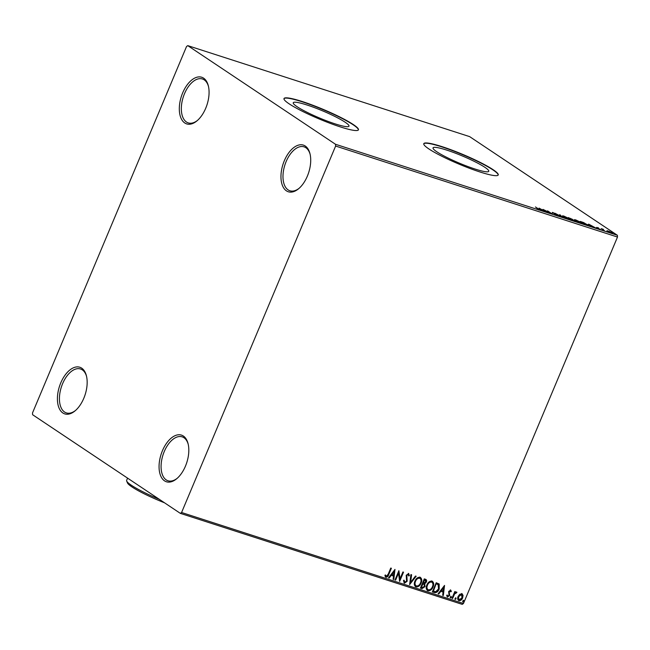 <?xml version="1.0" encoding="UTF-8"?>
<svg xmlns="http://www.w3.org/2000/svg" width="650" height="650" viewBox="0 0 650 650"><rect width="100%" height="100%" fill="white"/><g stroke="black" fill="none" stroke-linecap="round" stroke-linejoin="round"><path stroke-width="0.97" d="M81.705 368.16A24.513 13.488 -72.1 0 0 60.767 382.882A24.513 13.488 -72.1 0 0 62.871 412.977A24.513 13.488 -72.1 0 0 75.083 410.849A24.513 13.488 -72.1 0 0 86.409 375.757A24.513 13.488 -72.1 0 0 81.705 368.16M75.579 410.418A23.067 12.691 107.9 0 1 66.349 412.896A23.067 12.691 107.9 0 1 64.569 412.035A23.067 12.691 107.9 0 1 61.937 385.352A23.067 12.691 107.9 0 1 80.519 368.989A23.067 12.691 107.9 0 1 82.298 369.85A23.067 12.691 107.9 0 1 86.564 376.391M183.357 436.028A24.513 13.488 -72.1 0 0 162.419 450.751A24.513 13.488 -72.1 0 0 164.515 480.846A24.513 13.488 -72.1 0 0 176.727 478.717A24.513 13.488 -72.1 0 0 188.061 443.625A24.513 13.488 -72.1 0 0 183.357 436.028M177.222 478.286A23.067 12.691 107.9 0 1 167.993 480.764A23.067 12.691 107.9 0 1 166.213 479.903A23.067 12.691 107.9 0 1 163.589 453.221A23.067 12.691 107.9 0 1 182.171 436.857A23.067 12.691 107.9 0 1 183.95 437.718A23.067 12.691 107.9 0 1 188.207 444.259M305.264 146.031A24.513 13.488 -72.1 0 0 284.318 160.745A24.513 13.488 -72.1 0 0 286.423 190.848A24.513 13.488 -72.1 0 0 298.634 188.719A24.513 13.488 -72.1 0 0 309.961 153.619A24.513 13.488 -72.1 0 0 305.264 146.031M299.13 188.289A23.067 12.691 107.9 0 1 289.9 190.767A23.067 12.691 107.9 0 1 288.121 189.898A23.067 12.691 107.9 0 1 285.488 163.223A23.067 12.691 107.9 0 1 304.078 146.851A23.067 12.691 107.9 0 1 305.858 147.721A23.067 12.691 107.9 0 1 310.115 154.261M203.612 78.163A24.513 13.488 -72.1 0 0 182.674 92.877A24.513 13.488 -72.1 0 0 184.771 122.98A24.513 13.488 -72.1 0 0 196.982 120.843A24.513 13.488 -72.1 0 0 208.317 85.751A24.513 13.488 -72.1 0 0 203.612 78.163M197.486 120.421A23.067 12.691 107.9 0 1 188.248 122.891A23.067 12.691 107.9 0 1 186.477 122.029A23.067 12.691 107.9 0 1 183.844 95.355A23.067 12.691 107.9 0 1 202.426 78.983A23.067 12.691 107.9 0 1 204.206 79.844A23.067 12.691 107.9 0 1 208.463 86.393M297.099 106.706A30.225 3.892 22.8 0 0 327.746 121.282A30.225 3.892 22.8 0 0 348.977 126.165A30.225 3.892 22.8 0 0 345.126 122.208A30.225 3.892 22.8 0 0 314.478 107.624A30.225 3.892 22.8 0 0 293.248 102.741A30.225 3.892 22.8 0 0 297.099 106.706M436.889 151.832A30.225 3.892 22.8 0 0 467.537 166.408A30.225 3.892 22.8 0 0 488.759 171.291A30.225 3.892 22.8 0 0 484.916 167.334A30.225 3.892 22.8 0 0 454.269 152.75A30.225 3.892 22.8 0 0 433.038 147.867A30.225 3.892 22.8 0 0 436.889 151.832M428.927 148.964A40.373 5.2 22.8 0 0 469.877 168.439A40.373 5.2 22.8 0 0 498.233 174.964A40.373 5.2 22.8 0 0 493.098 169.674A40.373 5.2 22.8 0 0 452.156 150.191A40.373 5.2 22.8 0 0 423.792 143.674A40.373 5.2 22.8 0 0 428.927 148.964M498.16 175.086A40.373 5.2 22.8 0 0 492.984 169.934A40.373 5.2 22.8 0 0 452.538 150.646A40.373 5.2 22.8 0 0 423.751 143.812M289.144 103.837A40.373 5.2 22.8 0 0 330.086 123.313A40.373 5.2 22.8 0 0 358.442 129.838A40.373 5.2 22.8 0 0 353.308 124.548A40.373 5.2 22.8 0 0 312.366 105.072A40.373 5.2 22.8 0 0 284.001 98.548A40.373 5.2 22.8 0 0 289.144 103.837M358.369 129.959A40.373 5.2 22.8 0 0 353.194 124.808A40.373 5.2 22.8 0 0 312.748 105.519A40.373 5.2 22.8 0 0 283.961 98.686M461.858 593.686L463.052 595.335L462.646 597.927C461.858 599.844 460.614 600.762 458.924 600.665C457.567 599.779 457.299 598.374 458.12 596.464L459.721 594.271L462.256 593.872M461.589 593.507L462.784 595.156L462.369 597.748C461.581 599.666 460.346 600.576 458.648 600.486L458.494 600.462M451.977 598.293L454.813 591.549L455.431 591.752L455.016 592.743L456.552 591.979L456.926 592.361L456.332 592.979L454.618 593.946L452.595 598.496L451.977 598.293M456.552 591.979L456.926 592.361L456.332 592.979M450.588 590.054L451.376 591.394L450.767 591.858L450.279 590.891L449.191 592.264L449.662 595.465L447.541 596.992L446.656 595.676L447.273 595.164L447.826 596.148L449.028 595.303L448.671 591.443L450.775 590.143M450.214 590.85L449.304 591.606M449.028 591.427L449.394 595.286L447.273 596.871M447.005 594.977L447.826 596.148M434.2 592.556L432.339 591.955L436.215 582.725L439.197 584.066L439.164 589.046C438.141 591.744 436.483 592.906 434.2 592.556L432.372 591.874M438.815 583.733L439.164 589.046M425.425 579.239C426.619 579.702 426.912 580.669 426.311 582.124L424.734 583.846L425.011 586.609L422.012 588.624L420.412 588.104L424.288 578.874L426.059 579.54M409.614 584.618L410.922 574.559L411.596 574.779L410.597 582.408L415.496 576.038L416.163 576.249L409.614 584.618M395.631 580.101L395.013 579.906L398.889 570.676L400.01 578.849L402.902 571.967L403.52 572.171L399.636 581.401L398.515 573.235L395.631 580.101L395.046 579.824M391.081 568.157L388.497 574.299C388.034 576.054 387.091 576.981 385.669 577.062L384.873 575.689L385.483 575.079L386.327 576.298L388.188 574.194L390.764 568.051L391.381 568.254L388.765 574.486C388.31 576.241 387.368 577.159 385.938 577.241L385.661 577.111M385.214 574.901L386.327 576.298M181.586 512.501L335.627 146.047L335.506 144.276L187.777 45.638L186.542 46.508L32.5 412.961L32.622 414.733L180.351 513.37L181.586 512.501L463.458 603.492L617.5 237.039L335.627 146.047M394.981 569.416L393.778 579.508L393.104 579.288L393.526 576.062L391.276 575.339L389.204 578.029L388.529 577.809L394.981 569.416M408.549 573.528L409.435 575.583L408.72 575.997L408.143 574.47L406.843 575.372L407.168 581.262L404.43 583.212L403.471 580.613L404.17 580.304L404.779 582.254L406.559 581.051L406.209 575.217L408.793 573.641M403.902 580.125L404.779 582.254M420.03 577.233C421.915 578.484 422.281 580.434 421.119 583.082C420.046 585.731 418.34 587.023 416 586.95C414.156 585.691 413.798 583.757 414.928 581.141C415.992 578.492 417.69 577.192 420.03 577.233L420.599 577.501M419.762 577.054C421.647 578.305 422.004 580.255 420.843 582.904C419.778 585.553 418.072 586.844 415.732 586.763L415.464 586.69M431.957 581.084C433.843 582.335 434.208 584.285 433.046 586.934C431.974 589.582 430.276 590.874 427.927 590.801C426.083 589.542 425.726 587.608 426.855 584.992C427.919 582.343 429.618 581.043 431.957 581.084L432.526 581.352M431.689 580.905C433.574 582.156 433.932 584.106 432.778 586.755C431.706 589.404 429.999 590.688 427.659 590.614L427.391 590.541M444.543 585.414L443.341 595.506L442.666 595.286L443.089 592.061L440.838 591.337L438.766 594.027L438.1 593.808L444.543 585.414M451.132 596.408L451.327 597.342L450.491 597.943L450.296 597.009L451.238 596.456M455.869 597.935L456.056 598.869L455.219 599.471L455.032 598.536L455.967 597.984M463.58 600.421L463.767 601.364L462.93 601.965L462.743 601.031L463.677 600.478M463.458 603.492L462.223 604.362L180.351 513.37M607.043 230.677L612.202 232.765C613.202 233.431 613.039 233.586 611.723 233.228L607.043 230.677M612.081 233.041L612.202 232.765C613.202 233.431 613.039 233.586 611.723 233.228M604.671 230.929L601.201 228.613L603.419 229.352L603.029 229.588L604.671 230.929M602.258 229.32L602.834 229.125L602.639 229.58M603.151 229.377L602.948 229.783M596.733 227.508L598.553 227.906L597.204 227.614L600.34 229.556L596.602 227.427M587.567 224.835L587.649 224.64C589.111 225.582 588.859 225.769 586.893 225.193L580.288 221.422L583.578 222.544L588.567 225.509M573.097 220.74L568.352 217.571L575.25 220.967C576.022 221.488 575.843 221.585 574.706 221.26L573.097 220.74M572.341 219.724L572.512 219.318L572.723 219.854M575.079 221.374L575.25 220.967C576.022 221.488 575.843 221.585 574.706 221.26M562.299 217.254L554.986 213.257L561.21 216.507L559.561 214.736L560.235 214.947L562.299 217.254M548.316 212.737L542.953 209.373L550.501 213.029L547.584 210.868L552.329 214.037L544.789 210.381L548.316 212.737M537.989 208.861L535.454 206.952L538.655 209.089C539.76 209.747 539.825 209.958 538.85 209.722L536.786 208.869L538.354 209.398L537.989 208.861L538.298 209.528M538.582 209.268L538.655 209.089C539.76 209.747 539.825 209.958 538.85 209.722M335.506 144.276L617.378 235.268L469.649 136.63L187.777 45.638M539.045 208.114L546.463 212.144L541.198 209.918L541.897 210.665L541.222 210.454L539.045 208.114M557.334 215.694L554.499 214.419L557.123 215.182L552.394 212.379L554.742 213.411L552.663 212.842L557.749 215.386L557.586 215.768M563.347 216.783C561.949 215.865 562.12 215.629 563.875 216.084L569.489 218.757C570.887 219.676 570.692 219.895 568.913 219.432L562.437 215.889M569.408 218.961L570.383 219.619M575.274 220.634C573.877 219.716 574.056 219.481 575.803 219.936L581.417 222.609C582.814 223.527 582.619 223.746 580.84 223.283L574.364 219.741M581.336 222.804L582.311 223.47M588.616 224.112L596.034 228.142L590.761 225.916L591.459 226.663L590.785 226.452L588.616 224.112M617.378 235.268L617.5 237.039M542.701 210.234L540.239 208.894L542.636 210.381M568.872 218.554L564.387 216.418C562.981 216.052 562.835 216.239 563.956 216.978L568.401 219.099C569.855 219.481 570.009 219.302 568.872 218.554C570.009 219.302 569.855 219.481 568.401 219.099L568.344 219.237M563.899 217.132L563.956 216.978C562.835 216.239 562.981 216.052 564.387 216.418M570.099 218.303L571.903 219.123L570.099 218.303M571.188 219.464L571.903 219.123M571.781 219.537L573.227 220.618L574.633 220.773L571.781 219.537M573.869 220.992L574.633 220.773M580.799 222.406L576.322 220.269C574.909 219.903 574.762 220.09 575.884 220.829L580.336 222.95C581.783 223.332 581.937 223.153 580.799 222.406C581.937 223.153 581.783 223.332 580.336 222.95L580.271 223.088M575.827 220.984L575.884 220.829C574.762 220.09 574.909 219.903 576.322 220.269M581.384 221.951L585.154 224.461L587.348 225.127L583.7 222.739L581.319 222.113M587.275 225.314L587.031 224.437M592.264 226.232L589.81 224.892L592.199 226.379M606.824 231.205L607.913 231.359M611.585 232.57L608.562 231.116L608.294 231.506L611.293 232.944L611.585 232.57L611.244 233.066M608.229 231.652L608.562 231.116M394.753 569.709L393.778 579.508M391.276 575.339L393.526 576.062M390.999 575.153L389.204 578.029M394.095 571.659L391.666 574.291L393.656 575.031L394.095 571.659L391.934 574.478M398.791 570.903L400.01 578.849M403.211 572.073L399.457 581.003M395.354 579.922L398.515 573.235M407.867 574.283L406.567 575.193L406.9 581.076L403.999 582.969M408.273 573.341L409.435 575.583M409.167 575.404L408.704 575.673M411.312 574.681L410.597 582.408M415.838 576.144L409.671 584.171M415.732 586.763L415.326 586.592M419.916 578.297L419.388 578.004C417.503 577.98 416.13 579.028 415.277 581.157C414.367 583.245 414.643 584.797 416.106 585.812M415.277 581.157L415.545 581.336C414.635 583.424 414.911 584.976 416.382 585.991L415.829 585.699M416.382 585.991C418.275 586.064 419.648 585.024 420.501 582.887C421.419 580.783 421.135 579.215 419.664 578.183C417.771 578.159 416.398 579.207 415.545 581.336M419.794 578.199L419.388 578.004M425.888 579.434L426.311 582.124M426.043 581.945L424.734 583.846M424.458 583.659L425.011 586.609M424.734 586.43L422.012 588.624M421.744 588.437L420.444 588.023M421.427 587.356L422.598 583.741L424.117 584.447L422.866 583.928L421.427 587.356L422.126 587.584L424.393 586.414L424.117 584.447M425.344 580.304L424.239 579.841L422.996 582.798L423.581 583.082L425.685 581.945L425.149 580.231L424.507 580.019L423.264 582.977M427.659 590.614L427.253 590.444M431.844 582.148L431.316 581.856C429.431 581.823 428.058 582.879 427.204 585.008C426.294 587.096 426.571 588.648 428.033 589.664M427.204 585.008L427.473 585.187C426.562 587.275 426.839 588.827 428.309 589.842L427.757 589.55M428.309 589.842C430.202 589.916 431.576 588.876 432.429 586.739C433.347 584.634 433.071 583.066 431.592 582.034C429.699 582.01 428.326 583.058 427.473 585.187M431.722 582.051L431.316 581.856M438.896 588.867C437.864 591.557 436.215 592.727 433.932 592.369M438.238 584.651L436.166 583.692L433.079 591.021L435.768 591.719L438.547 588.851L438.1 584.529M436.166 583.692L433.355 591.207M438.506 584.837L436.434 583.871M444.324 585.707L443.341 595.506M440.838 591.337L443.089 592.061M440.562 591.159L438.766 594.027M443.657 587.657L441.228 590.298L443.219 591.029L443.657 587.657L441.496 590.476M450.32 589.867L451.376 591.394M450.864 596.229L451.327 597.342M451.059 597.163L450.214 597.764M455.122 591.646L455.016 592.743M454.618 593.946L456.105 592.776M454.35 593.759L452.595 598.496M455.593 597.756L456.056 598.869M455.788 598.691L454.951 599.292M461.63 594.563L458.461 596.489L458.997 599.658M458.461 596.489L458.859 599.601M459.266 599.836L462.02 597.732L461.508 594.514L458.729 596.668M463.304 600.242L463.767 601.364M463.499 601.177L462.662 601.778M164.515 502.799A36.051 4.639 -157.2 0 1 131.999 486.956A36.051 4.639 -157.2 0 1 127.457 482.909L126.685 481.057A37.489 4.826 22.8 0 0 131.406 485.266A37.489 4.826 22.8 0 0 159.356 499.346M127.571 478.132L126.636 480.358A37.489 4.826 22.8 0 0 126.685 481.057M538.744 209.454L538.525 209.982M557.391 215.443L557.164 215.971M552.451 212.639L552.232 213.168M569.603 219.269L569.384 219.797M563.225 216.271L563.006 216.799M572.195 219.408L571.967 219.936M574.909 221.049L574.689 221.577M581.539 223.121L581.311 223.641M575.153 220.123L574.933 220.651M587.754 225.111L587.535 225.639M597.041 227.459L596.822 227.988M600.226 229.296L599.999 229.824M602.826 229.344L602.599 229.873M612.081 233.057L611.861 233.586M607.799 231.026L607.571 231.554"/></g></svg>

